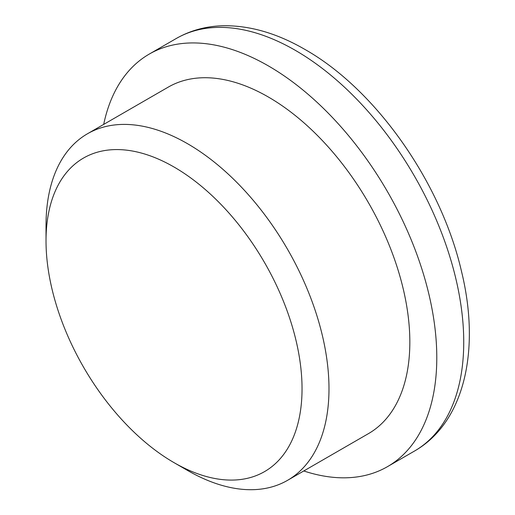 <?xml version="1.0" encoding="UTF-8"?>
<svg xmlns="http://www.w3.org/2000/svg" width="515" height="515" viewBox="0 0 515 515"><rect width="100%" height="100%" fill="white"/><g stroke="black" fill="none" stroke-linecap="round" stroke-linejoin="round"><path stroke-width="0.77" d="M103.689 124.405A238.2 137.524 60 0 1 149.253 54.088A238.2 137.524 60 0 1 268.354 65.888A238.2 137.524 60 0 1 423.967 275.789A238.2 137.524 60 0 1 387.454 466.667A238.2 137.524 60 0 1 303.773 470.968M46.022 240.93L46.022 225.37A200.09 115.521 60 0 1 87.466 133.771A200.09 115.521 60 0 1 187.505 143.685A200.09 115.521 60 0 1 318.219 320.002A200.09 115.521 60 0 1 287.55 480.334A200.09 115.521 60 0 1 187.505 470.427L174.031 462.644A181.035 104.519 60 0 1 46.022 240.93A181.035 104.519 60 0 1 174.031 167.021A181.035 104.519 60 0 1 302.041 388.741A181.035 104.519 60 0 1 174.031 462.644L187.505 470.427M87.466 133.771L168.308 87.093A200.09 115.521 60 0 1 268.354 97.007A200.09 115.521 60 0 1 399.067 273.323A200.09 115.521 60 0 1 368.399 433.662L287.55 480.334M295.301 50.328A238.2 137.524 60 0 1 450.915 260.23A238.2 137.524 60 0 1 414.401 451.108C464.91 422.236 480.662 349.202 461.408 270.993C440.937 182.297 375.66 89.307 304.829 49.382C276.948 33.23 249.678 25.351 223.034 25.75C205.968 26.188 190.363 30.449 176.207 38.528A238.2 137.524 60 0 1 295.301 50.328M387.454 466.667L414.401 451.108M149.253 54.088L176.207 38.528"/></g></svg>
